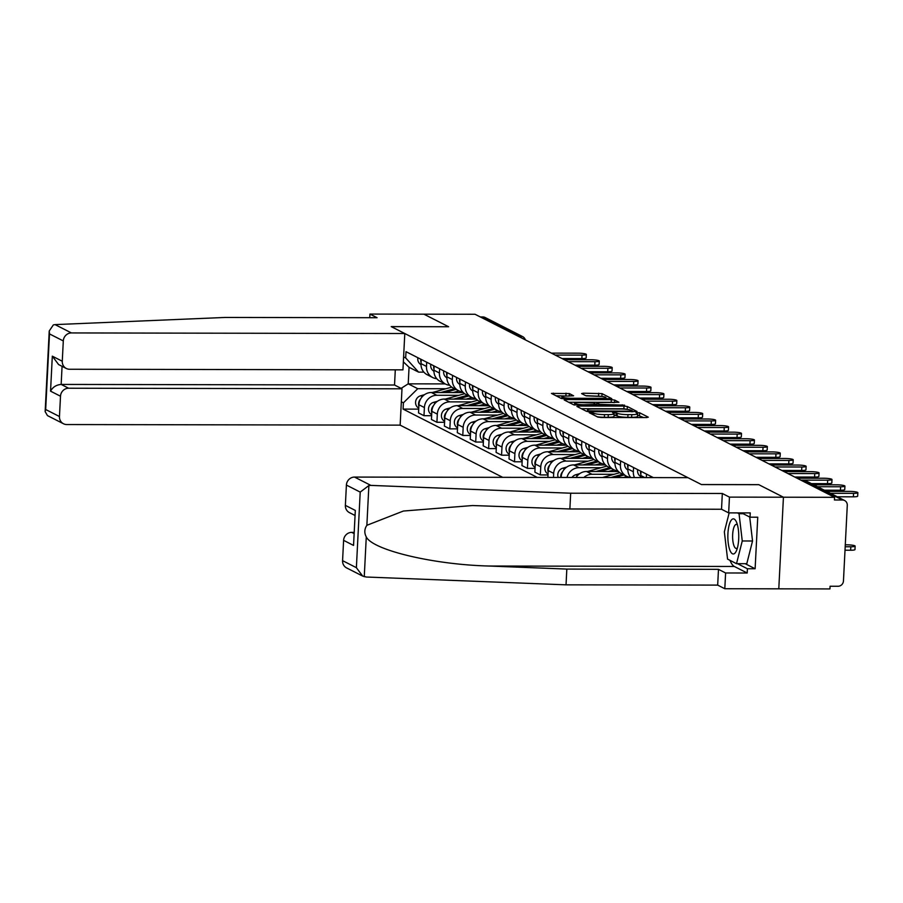 <?xml version="1.0" encoding="UTF-8"?>
<svg xmlns="http://www.w3.org/2000/svg" width="903" height="903" viewBox="0 0 903 903"><rect width="100%" height="100%" fill="white"/><g stroke="black" fill="none" stroke-linecap="round" stroke-linejoin="round"><path stroke-width="1.35" d="M590.381 412.4L589.185 412.682L597.831 417.084L601.161 417.502L646.582 417.581L648.286 417.175L639.64 412.773L636.017 412.682L637.225 413.337A8.488 1.253 2.9 0 1 637.642 413.755A8.488 1.253 2.9 0 1 631.761 414.646L627.969 414.646A8.488 1.253 2.9 0 1 617.302 413.303L613.848 412.445L612.561 412.637L613.769 413.292A8.488 1.253 2.9 0 1 614.175 413.709A8.488 1.253 2.9 0 1 608.295 414.612L604.513 414.601A8.488 1.253 2.9 0 1 593.835 413.258L590.381 412.4M569.364 393.573L551.451 393.415L561.181 398.426L564.51 398.844L611.771 398.652L602.041 393.629L583.315 393.189L581.6 393.595L585.708 395.683L596.68 396.124A7.1 1.05 2.9 0 1 605.947 397.591A7.1 1.05 2.9 0 1 601.037 398.336L571.136 398.279A7.1 1.05 2.9 0 1 561.869 396.812A7.1 1.05 2.9 0 1 566.779 396.067L573.597 395.796L569.364 393.573L569.24 396.067M362.656 576.069L346.605 567.908A8.116 7.619 -63 0 1 342.576 560.661L356.38 567.682L362.656 576.069L366.246 577.017L566.034 584.839L717.682 585.11L724.804 588.733L778.792 588.835L783.432 497.214L758.734 484.64L701.417 484.539L391.281 326.649L448.599 326.751L423.902 314.176L475.057 314.267L834.575 497.305L834.44 499.98L842.409 499.991L804.866 480.881A5.407 1.682 -89.9 0 0 804.607 480.814A5.407 1.682 -89.9 0 0 804.347 480.881M802.304 480.87L804.866 480.881A5.407 5.079 117 0 1 807.056 481.401L844.598 500.51A5.407 5.079 117 0 1 847.285 505.341L843.458 580.934A5.407 5.079 117 0 1 838.04 586.261L830.071 586.25L829.936 588.925L778.792 588.835L783.432 497.214L834.575 497.305M578.586 406.011L576.882 406.418L586.476 411.305L589.817 411.723L637.066 411.531L627.337 406.508L624.007 406.09L578.586 406.011L578.53 407.264M573.823 404.871L564.228 399.984L565.933 399.577L611.354 399.657L614.683 400.074L618.927 402.298L598.666 402.535L596.827 402.817L599.682 404.341L624.616 405.176L573.823 404.871M68.617 388.222A8.116 7.619 117 0 0 60.501 396.225L50.545 391.157C52.78 387.094 56.325 384.847 61.156 384.43L68.617 388.222L401.993 388.809L400.153 425.144L502.678 477.337M480.317 316.942L482.891 316.953A5.407 5.079 -63 0 1 485.069 317.472L522.611 336.593A5.407 5.079 117 0 0 520.433 336.063L482.891 316.953M844.598 500.51A5.407 5.079 117 0 0 842.409 499.991M646.311 477.585L646.492 474.109M641.017 471.332L640.803 475.531A12.439 11.683 117 0 0 640.87 477.574M634.47 477.563A12.439 11.683 -63 0 1 633.342 471.738L633.556 467.528M628.093 464.74L627.878 468.95A12.439 11.683 117 0 0 630.825 477.563M630.7 477.416A12.439 11.683 -63 0 1 626.592 476.253A12.439 11.683 -63 0 1 620.417 465.158L620.632 460.948M615.157 458.16L614.943 462.37A12.439 11.683 117 0 0 621.129 473.477L626.592 476.253M617.776 470.835A12.439 11.683 -63 0 1 613.668 469.673A12.439 11.683 -63 0 1 607.493 458.566L607.696 454.367M602.233 451.579L602.019 455.789A12.439 11.683 117 0 0 608.193 466.896L613.668 469.673M604.841 464.255A12.439 11.683 -63 0 1 600.743 463.092A12.439 11.683 -63 0 1 594.558 451.985L594.772 447.786M589.298 444.998L589.095 449.209A12.439 11.683 117 0 0 595.269 460.304L600.743 463.092M591.916 457.674A12.439 11.683 -63 0 1 587.808 456.512A12.439 11.683 -63 0 1 581.634 445.405L581.848 441.206M583.846 477.484A12.439 11.683 -63 0 1 591.996 474.278L613.995 474.312M576.374 438.418L576.159 442.617A12.439 11.683 117 0 0 582.345 453.724L587.808 456.512M618.442 471.547L586.521 471.49A12.439 11.683 117 0 0 576.069 477.461M578.981 451.094A12.439 11.683 -63 0 1 574.884 449.931A12.439 11.683 -63 0 1 568.698 438.824L568.913 434.614M566.994 477.45A12.439 11.683 -63 0 1 579.06 467.686L601.059 467.731M563.449 431.837L563.235 436.036A12.439 11.683 117 0 0 569.409 447.143L574.884 449.931M605.507 464.966L573.597 464.91A12.439 11.683 117 0 0 561.147 477.168L561.135 477.439M566.057 444.513A12.439 11.683 -63 0 1 561.948 443.35A12.439 11.683 -63 0 1 555.774 432.244L555.988 428.033M553.483 477.427L553.686 473.375A12.439 11.683 -63 0 1 566.136 461.106L588.135 461.151M550.514 425.257L550.299 429.456A12.439 11.683 117 0 0 556.485 440.562L561.948 443.35M592.582 458.385L560.661 458.329A12.439 11.683 117 0 0 548.223 470.587L547.873 477.416M553.133 437.932A12.439 11.683 -63 0 1 549.024 436.77A12.439 11.683 -63 0 1 542.838 425.663L543.053 421.453M547.997 474.955L540.344 474.933L540.762 466.795A12.439 11.683 -63 0 1 553.2 454.525L575.211 454.57M537.59 418.665L537.375 422.875A12.439 11.683 117 0 0 543.55 433.982L549.024 436.77M579.647 451.793L547.737 451.737A12.439 11.683 117 0 0 535.287 464.007L534.881 472.156L540.344 474.933M540.197 431.341A12.439 11.683 -63 0 1 536.1 430.178A12.439 11.683 -63 0 1 529.914 419.071L530.129 414.872M535.073 468.375L527.42 468.352L527.826 460.214A12.439 11.683 -63 0 1 540.276 447.944L562.276 447.978M524.654 412.084L524.44 416.294A12.439 11.683 117 0 0 530.625 427.401L536.1 430.178M566.723 445.213L534.802 445.156A12.439 11.683 117 0 0 522.363 457.426L521.945 465.576L527.42 468.352M527.273 424.76A12.439 11.683 -63 0 1 523.164 423.597A12.439 11.683 -63 0 1 516.99 412.49L517.193 408.291M522.137 461.783L514.484 461.772L514.902 453.622A12.439 11.683 -63 0 1 527.352 441.364L549.351 441.398M511.73 405.503L511.516 409.714A12.439 11.683 117 0 0 517.701 420.821L523.164 423.597M553.787 438.632L521.878 438.576A12.439 11.683 117 0 0 509.427 450.845L509.021 458.984L514.484 461.772M514.338 418.179A12.439 11.683 -63 0 1 510.24 417.017A12.439 11.683 -63 0 1 504.055 405.91L504.269 401.711M509.213 455.202L501.56 455.191L501.978 447.041A12.439 11.683 -63 0 1 514.417 434.783L536.416 434.817M498.795 398.923L498.591 403.122A12.439 11.683 117 0 0 504.766 414.229L510.24 417.017M540.863 432.052L508.953 431.995A12.439 11.683 117 0 0 496.503 444.265L496.086 452.403L501.56 455.191M501.413 411.599A12.439 11.683 -63 0 1 497.305 410.436A12.439 11.683 -63 0 1 491.13 399.329L491.345 395.119M496.278 448.622L488.636 448.61L489.042 440.461A12.439 11.683 -63 0 1 501.492 428.191L523.492 428.236M485.87 392.342L485.656 396.541A12.439 11.683 117 0 0 491.842 407.648L497.305 410.436M527.939 425.471L496.018 425.415A12.439 11.683 117 0 0 483.579 437.673L483.161 445.822L488.636 448.61M488.478 405.018A12.439 11.683 -63 0 1 484.38 403.855A12.439 11.683 -63 0 1 478.195 392.749L478.409 388.538M483.353 442.041L475.7 442.03L476.118 433.88A12.439 11.683 -63 0 1 488.557 421.611L510.556 421.656M472.946 385.762L472.732 389.961A12.439 11.683 117 0 0 478.906 401.067L484.38 403.855M515.003 418.89L483.094 418.834A12.439 11.683 117 0 0 470.644 431.092L470.237 439.242L475.7 442.03M475.554 398.437A12.439 11.683 -63 0 1 471.445 397.275A12.439 11.683 -63 0 1 465.271 386.168L465.485 381.958M470.429 435.46L462.776 435.449L463.183 427.3A12.439 11.683 -63 0 1 475.633 415.03L497.632 415.075M460.011 379.17L459.796 383.38A12.439 11.683 117 0 0 465.982 394.487L471.445 397.275M502.079 412.299L470.158 412.242A12.439 11.683 117 0 0 457.719 424.512L457.302 432.661L462.776 435.449M462.629 391.846A12.439 11.683 -63 0 1 458.521 390.683A12.439 11.683 -63 0 1 452.347 379.587L452.55 375.377M457.494 428.88L449.841 428.857L450.258 420.719A12.439 11.683 -63 0 1 462.708 408.449L484.708 408.483M447.087 372.589L446.872 376.799A12.439 11.683 117 0 0 453.046 387.906L458.521 390.683M489.144 405.718L457.234 405.661A12.439 11.683 117 0 0 444.784 417.931L444.378 426.081L449.841 428.857M449.694 385.265A12.439 11.683 -63 0 1 445.597 384.102A12.439 11.683 -63 0 1 439.411 372.995L439.626 368.796M444.569 422.288L436.917 422.277L437.323 414.138A12.439 11.683 -63 0 1 449.773 401.869L471.772 401.903M434.151 366.008L433.937 370.219A12.439 11.683 117 0 0 440.122 381.326L445.597 384.102M476.22 399.137L444.31 399.081A12.439 11.683 117 0 0 431.86 411.35L431.442 419.5L436.917 422.277M436.77 378.684A12.439 11.683 -63 0 1 432.661 377.522A12.439 11.683 -63 0 1 426.487 366.415L426.701 362.216M431.634 415.707L423.992 415.696L424.399 407.546A12.439 11.683 -63 0 1 436.849 395.288L458.848 395.322M421.227 359.428L421.012 363.638A12.439 11.683 117 0 0 427.198 374.734L432.661 377.522M463.284 392.557L431.374 392.5A12.439 11.683 117 0 0 418.924 404.77L418.518 412.908L423.992 415.696M423.868 372.138L418.586 372.126L409.059 367.284L408.212 383.843L417.75 388.696L403.404 402.828L403.088 409.104L537.229 477.394M403.404 402.828L401.338 401.767M403.607 356.899L405.684 357.949L418.586 372.126M653.343 477.597L406 351.673L405.684 357.949M445.202 383.899L408.212 383.843L401.101 388.358M417.75 388.696L445.913 388.741M418.71 409.127L403.088 409.104M409.059 367.284L403.359 361.866M597.233 416.78A8.488 1.253 2.9 0 0 604.378 417.276L604.513 414.601M614.175 413.709L614.04 416.385A8.488 1.253 2.9 0 1 608.159 417.276L604.378 417.276M637.642 413.755L637.507 416.43A8.488 1.253 2.9 0 1 631.626 417.321L627.833 417.31A8.488 1.253 2.9 0 1 617.167 415.978L614.108 415.12M643.704 417.581L637.563 415.166M627.799 409.488L623.871 408.766L581.329 408.687M589.117 410.865L631.31 411.226L632.597 411.023L631.332 410.334A8.488 1.253 2.9 0 0 620.654 408.991L593.406 408.946A8.488 1.253 2.9 0 0 587.526 409.849A8.488 1.253 2.9 0 0 587.932 410.255L589.072 411.712M568.676 402.253L611.218 402.32L611.354 399.657M613.972 402.569L611.218 402.32M579.557 402.501A7.1 1.05 2.9 0 0 574.647 403.257A7.1 1.05 2.9 0 0 583.914 404.725L596.285 404.465L593.429 402.941L579.557 402.501M602.233 396.473L586.284 395.864M607.053 398.923L605.913 398.336M568.653 396.067L556.034 395.807M845.185 546.755L850.84 546.766A6.219 0.914 2.9 0 0 855.141 546.101A6.219 0.914 2.9 0 0 847.025 544.825L845.287 544.814M855.141 546.101L854.972 549.577A6.219 0.914 -177.1 0 1 850.66 550.232L845.005 550.22M830.433 493.298L853.549 493.343A6.219 0.914 2.9 0 0 857.85 492.688L857.669 496.153A6.219 0.914 -177.1 0 1 853.369 496.819L837.273 496.785M857.85 492.688A6.219 0.914 2.9 0 0 849.734 491.401L826.617 491.356M370.885 485.396L368.875 485.554L360.207 492.101L346.402 485.069A8.116 7.619 -63 0 1 354.518 477.077L370.885 485.396L570.673 493.219L722.321 493.489L729.455 497.124L783.432 497.214L758.813 484.685L701.496 484.584L687.905 477.664L354.518 477.077M745.178 563.686L755.122 568.755L757.741 517.205L750.032 517.193L750.246 512.915L728.653 512.881L721.52 509.247L569.872 508.976L472.551 505.533L403.37 511.042L366.866 525.309C364.361 529.068 364.169 532.939 366.279 536.946C372.86 550.232 434.027 564.714 489.212 566.034L566.824 569.082L718.483 569.341L725.606 572.976L747.199 573.01L734.353 566.474A30.42 9.448 90.1 0 1 730.008 560.357M569.872 508.976L570.673 493.219M728.653 512.881L729.455 497.124M721.52 509.247L722.321 493.489M342.576 560.661L343.603 540.355A8.116 7.619 -63 0 1 351.719 532.364L353.75 533.391M353.807 532.364L351.719 532.364M755.122 568.755L747.413 568.743L747.199 573.01M724.804 588.733L725.606 572.976M717.682 585.11L718.483 569.341M566.034 584.839L566.824 569.082M354.665 515.286L349.405 512.611A8.116 7.619 -63 0 1 345.375 505.375L346.402 485.069M750.032 517.193L741.6 512.904M737.469 563.675L747.413 568.743M345.375 505.375L355.319 510.432L353.547 545.423L343.603 540.355M404.792 333.523L71.416 332.936A8.116 7.619 117 0 0 63.3 340.939L62.273 361.234A8.116 7.619 117 0 0 69.576 369.259L402.952 369.846L404.792 333.523L391.202 326.604L448.52 326.751M63.3 340.939L49.496 333.907L49.236 330.995L53.345 324.911L55.049 324.606L225.4 317.438L377.059 317.709L369.925 314.075L369.745 317.698M369.925 314.075L423.902 314.176L448.52 326.705M60.501 396.225L59.463 416.52A8.116 7.619 117 0 0 66.777 424.545L400.153 425.144M62.07 366.325L61.156 384.43L394.532 385.017L395.3 369.835M394.532 385.017L401.993 388.809M66.303 368.48L58.593 364.552L52.318 356.166L62.273 361.234M63.503 423.767L47.453 415.594L45.15 411.621L45.669 409.499L59.463 416.52M738.688 539.159A17.575 5.463 -89.9 0 0 736.419 521.934A17.575 5.463 -89.9 0 0 727.92 533.673A17.575 5.463 -89.9 0 0 730.369 551.281A17.575 5.463 -89.9 0 0 736.363 550.92A17.575 5.463 -89.9 0 0 738.688 539.159M737.446 524.914A12.032 3.736 -89.9 0 0 736.374 524.395A12.032 3.736 -89.9 0 0 732.66 534.553A12.032 3.736 -89.9 0 0 736.329 548.46A12.032 3.736 -89.9 0 0 737.412 547.952M749.716 517.035L752.538 540.999L746.792 563.686L736.509 563.675L727.57 559.115L724.353 531.867L729.161 512.881M737.412 512.893L739.049 513.728L742.255 540.976L736.509 563.675M743.237 513.728L739.049 513.728M752.538 540.999L742.255 540.976M817.497 486.717L840.614 486.762A6.219 0.914 2.9 0 0 844.926 486.107L844.745 489.573A6.219 0.914 -177.1 0 1 840.445 490.227L824.349 490.205M844.926 486.107A6.219 0.914 2.9 0 0 836.799 484.821L813.693 484.776M800.848 480.125L827.69 480.182A6.219 0.914 2.9 0 0 831.99 479.527L831.821 482.992A6.219 0.914 -177.1 0 1 827.509 483.647L811.413 483.624M831.99 479.527A6.219 0.914 2.9 0 0 823.875 478.24L797.033 478.184M787.913 473.544L814.754 473.59A6.219 0.914 2.9 0 0 819.066 472.935L818.886 476.412A6.219 0.914 -177.1 0 1 814.585 477.066L794.753 477.032M650.476 477.597A6.761 6.344 -63 0 1 650.6 476.208M819.066 472.935A6.219 0.914 2.9 0 0 810.95 471.659L784.097 471.603M774.988 466.964L801.83 467.009A6.219 0.914 2.9 0 0 806.131 466.354L805.961 469.831A6.219 0.914 -177.1 0 1 801.65 470.486L781.829 470.452M640.859 474.493A6.761 6.344 -63 0 1 640.656 471.14M640.791 476.536A6.761 6.344 -63 0 1 637.676 469.628M806.131 466.354A6.219 0.914 2.9 0 0 798.015 465.068L771.173 465.022M762.053 460.383L788.895 460.428A6.219 0.914 2.9 0 0 793.206 459.774L793.026 463.25A6.219 0.914 -177.1 0 1 788.725 463.905L768.904 463.871M627.924 467.912A6.761 6.344 -63 0 1 627.732 464.56M627.867 469.944A6.761 6.344 -63 0 1 624.741 463.047M793.206 459.774A6.219 0.914 2.9 0 0 785.091 458.487L758.249 458.442M749.129 453.803L775.97 453.848A6.219 0.914 2.9 0 0 780.271 453.193L780.102 456.67A6.219 0.914 -177.1 0 1 775.79 457.324L755.969 457.29M614.999 461.331A6.761 6.344 -63 0 1 614.796 457.979M614.932 463.363A6.761 6.344 -63 0 1 611.816 456.455M780.271 453.193A6.219 0.914 2.9 0 0 772.155 451.906L745.314 451.861M736.193 447.222L763.046 447.267A6.219 0.914 2.9 0 0 767.347 446.613L767.166 450.078A6.219 0.914 -177.1 0 1 762.866 450.732L743.045 450.699M602.075 454.751A6.761 6.344 -63 0 1 601.872 451.398M602.008 456.783A6.761 6.344 -63 0 1 598.881 449.875M767.347 446.613A6.219 0.914 2.9 0 0 759.231 445.326L732.389 445.281M622.664 474.256L610.868 477.529M619.819 472.698L602.47 477.506M624.063 474.967L614.841 477.529M627.066 476.479L623.239 477.552M723.269 440.641L750.111 440.687A6.219 0.914 2.9 0 0 754.423 440.032L754.242 443.497A6.219 0.914 -177.1 0 1 749.941 444.152L730.109 444.118M589.14 448.17A6.761 6.344 -63 0 1 588.937 444.818M589.072 450.202A6.761 6.344 -63 0 1 585.957 443.294M754.423 440.032A6.219 0.914 2.9 0 0 746.296 438.745L719.454 438.7M609.728 467.675L595.924 471.501M606.895 466.106L587.526 471.49M579.67 473.669L575.775 474.752A6.761 6.344 117 0 0 571.994 477.461M611.139 468.386L599.885 471.513M614.142 469.899L608.295 471.524M710.345 434.05L737.187 434.106A6.219 0.914 2.9 0 0 741.487 433.44L741.318 436.917A6.219 0.914 -177.1 0 1 737.006 437.571L717.185 437.537M576.216 441.59A6.761 6.344 -63 0 1 576.012 438.226M576.148 443.621A6.761 6.344 -63 0 1 573.033 436.713M741.487 433.44A6.219 0.914 2.9 0 0 733.371 432.165L706.53 432.108M596.804 461.083L582.988 464.921M593.971 459.525L574.59 464.91M566.734 467.088L562.84 468.172A6.761 6.344 117 0 0 558.246 477.427M562.75 471.547A6.761 6.344 117 0 0 560.819 477.439M598.204 461.805L586.961 464.932M601.206 463.318L595.359 464.943M697.409 427.469L724.251 427.514A6.219 0.914 2.9 0 0 728.563 426.859L728.382 430.336A6.219 0.914 -177.1 0 1 724.082 430.991L704.261 430.957M563.28 434.998A6.761 6.344 -63 0 1 563.077 431.645M563.224 437.041A6.761 6.344 -63 0 1 560.097 430.133M728.563 426.859A6.219 0.914 2.9 0 0 720.447 425.573L693.594 425.527M583.869 454.502L570.064 458.34M581.035 452.945L561.666 458.329M553.81 460.507L549.916 461.591A6.761 6.344 117 0 0 548.042 473.973M549.814 464.966A6.761 6.344 117 0 0 548.155 471.953M585.279 455.225L574.026 458.352M588.282 456.737L582.435 458.363M684.485 420.888L711.327 420.933A6.219 0.914 2.9 0 0 715.627 420.279L715.458 423.755A6.219 0.914 -177.1 0 1 711.146 424.41L691.326 424.376M550.356 428.417A6.761 6.344 -63 0 1 550.153 425.065M550.288 430.46A6.761 6.344 -63 0 1 547.173 423.552M715.627 420.279A6.219 0.914 2.9 0 0 707.512 418.992L680.67 418.947M570.944 447.922L557.14 451.76M568.111 446.364L548.731 451.748M540.886 453.927L536.98 455.01A6.761 6.344 117 0 0 535.118 467.393M536.89 458.385A6.761 6.344 117 0 0 535.219 465.372M572.355 448.644L561.102 451.76M575.358 450.157L569.5 451.782M671.55 414.308L698.403 414.353A6.219 0.914 2.9 0 0 702.703 413.698L702.523 417.175A6.219 0.914 -177.1 0 1 698.222 417.829L678.401 417.796M537.42 421.836A6.761 6.344 -63 0 1 537.229 418.484M537.364 423.868A6.761 6.344 -63 0 1 534.237 416.96M702.703 413.698A6.219 0.914 2.9 0 0 694.588 412.411L667.746 412.366M558.009 441.341L544.204 445.179M555.176 439.784L535.806 445.156M527.95 447.346L524.056 448.419A6.761 6.344 117 0 0 522.194 460.801M523.954 451.805A6.761 6.344 117 0 0 522.295 458.792M559.42 442.064L548.177 445.179M562.422 443.576L556.575 445.202M658.626 407.727L685.467 407.772A6.219 0.914 2.9 0 0 689.779 407.118L689.599 410.583A6.219 0.914 -177.1 0 1 685.298 411.249L665.466 411.204M524.496 415.256A6.761 6.344 -63 0 1 524.293 411.903M524.429 417.288A6.761 6.344 -63 0 1 521.313 410.38M689.779 407.118A6.219 0.914 2.9 0 0 681.652 405.831L654.81 405.786M545.085 434.761L531.28 438.598M542.251 433.203L522.882 438.576M515.026 440.754L511.132 441.838A6.761 6.344 117 0 0 509.258 454.22M511.03 445.224A6.761 6.344 117 0 0 509.36 452.211M546.496 435.472L535.242 438.598M549.498 436.996L543.64 438.61M645.69 401.146L672.543 401.192A6.219 0.914 2.9 0 0 676.844 400.537L676.674 404.002A6.219 0.914 -177.1 0 1 672.363 404.657L652.542 404.623M511.572 408.675A6.761 6.344 -63 0 1 511.369 405.323M511.504 410.707A6.761 6.344 -63 0 1 508.378 403.799M676.844 400.537A6.219 0.914 2.9 0 0 668.728 399.25L641.886 399.205M532.16 428.18L518.345 432.006M529.327 426.611L509.947 431.995M502.091 434.174L498.196 435.257A6.761 6.344 117 0 0 496.334 447.64M498.095 438.644A6.761 6.344 117 0 0 496.436 445.63M533.56 428.891L522.318 432.018M536.563 430.404L530.716 432.029M632.766 394.555L659.608 394.611A6.219 0.914 2.9 0 0 663.919 393.956L663.739 397.422A6.219 0.914 -177.1 0 1 659.438 398.076L639.606 398.042M498.637 402.095A6.761 6.344 -63 0 1 498.433 398.742M498.58 404.126A6.761 6.344 -63 0 1 495.454 397.218M663.919 393.956A6.219 0.914 2.9 0 0 655.804 392.67L628.951 392.613M519.225 421.599L505.42 425.426M516.392 420.03L497.022 425.415M489.166 427.593L485.272 428.677A6.761 6.344 117 0 0 483.398 441.059M485.171 432.052A6.761 6.344 117 0 0 483.5 439.05M520.636 422.311L509.382 425.437M523.638 423.823L517.791 425.448M619.842 387.974L646.683 388.019A6.219 0.914 2.9 0 0 650.984 387.364L650.815 390.841A6.219 0.914 -177.1 0 1 646.503 391.496L626.682 391.462M485.712 395.514A6.761 6.344 -63 0 1 485.509 392.15M485.645 397.546A6.761 6.344 -63 0 1 482.529 390.638M650.984 387.364A6.219 0.914 2.9 0 0 642.868 386.089L616.027 386.032M506.301 415.008L492.496 418.845M503.468 413.45L484.087 418.834M476.231 421.012L472.337 422.096A6.761 6.344 117 0 0 470.474 434.478M472.246 425.471A6.761 6.344 117 0 0 470.576 432.458M507.712 415.73L496.458 418.857M510.703 417.242L504.856 418.868M606.906 381.393L633.748 381.438A6.219 0.914 2.9 0 0 638.06 380.784L637.879 384.26A6.219 0.914 -177.1 0 1 633.579 384.915L613.758 384.881M472.777 388.922A6.761 6.344 -63 0 1 472.585 385.57M472.72 390.965A6.761 6.344 -63 0 1 469.594 384.057M638.06 380.784A6.219 0.914 2.9 0 0 629.944 379.497L603.091 379.452M493.365 408.427L479.561 412.265M490.532 406.869L471.163 412.253M463.307 414.432L459.413 415.515A6.761 6.344 117 0 0 457.55 427.898M459.311 418.89A6.761 6.344 117 0 0 457.652 425.877M494.776 409.149L483.534 412.276M497.779 410.662L491.932 412.287M593.982 374.813L620.824 374.858A6.219 0.914 2.9 0 0 625.124 374.203L624.955 377.68A6.219 0.914 -177.1 0 1 620.643 378.334L600.822 378.301M459.853 382.341A6.761 6.344 -63 0 1 459.65 378.989M459.785 384.373A6.761 6.344 -63 0 1 456.67 377.477M625.124 374.203A6.219 0.914 2.9 0 0 617.009 372.916L590.167 372.871M480.441 401.846L466.637 405.684M477.608 400.289L458.239 405.661M450.383 407.851L446.488 408.935A6.761 6.344 117 0 0 444.615 421.317M446.387 412.31A6.761 6.344 117 0 0 444.716 419.297M481.852 402.569L470.598 405.684M484.855 404.081L478.996 405.707M581.047 368.232L607.9 368.277A6.219 0.914 2.9 0 0 612.2 367.623L612.02 371.099A6.219 0.914 -177.1 0 1 607.719 371.754L587.898 371.72M446.929 375.761A6.761 6.344 -63 0 1 446.725 372.408M446.861 377.793A6.761 6.344 -63 0 1 443.734 370.885M612.2 367.623A6.219 0.914 2.9 0 0 604.084 366.336L577.243 366.291M467.506 395.266L453.701 399.103M464.673 393.708L445.303 399.081M437.447 401.271L433.553 402.343A6.761 6.344 117 0 0 431.69 414.725M433.451 405.729A6.761 6.344 117 0 0 431.792 412.716M468.917 395.977L457.674 399.103M471.919 397.501L466.072 399.126M568.122 361.651L594.964 361.697A6.219 0.914 2.9 0 0 599.276 361.042L599.095 364.507A6.219 0.914 -177.1 0 1 594.795 365.162L574.963 365.128M433.993 369.18A6.761 6.344 -63 0 1 433.79 365.828M433.925 371.212A6.761 6.344 -63 0 1 430.81 364.304M599.276 361.042A6.219 0.914 2.9 0 0 591.149 359.755L564.307 359.71M454.581 388.685L440.777 392.512M451.748 387.127L432.379 392.5M424.523 394.679L420.629 395.762A6.761 6.344 117 0 0 418.755 408.145M420.527 399.149A6.761 6.344 117 0 0 418.857 406.136M455.992 389.396L444.739 392.523M458.995 390.909L453.148 392.534M555.198 355.071L582.04 355.116A6.219 0.914 2.9 0 0 586.34 354.461L586.171 357.927A6.219 0.914 -177.1 0 1 581.859 358.581L562.038 358.547M421.069 362.6A6.761 6.344 -63 0 1 420.866 359.247M421.001 364.631A6.761 6.344 -63 0 1 417.886 357.723M586.34 354.461A6.219 0.914 2.9 0 0 578.225 353.175L551.383 353.129M431.86 411.35L437.323 414.138M444.784 417.931L450.258 420.719M457.719 424.512L463.183 427.3M470.644 431.092L476.118 433.88M483.579 437.673L489.042 440.461M496.503 444.265L501.978 447.041M509.427 450.845L514.902 453.622M522.363 457.426L527.826 460.214M535.287 464.007L540.762 466.795M548.223 470.587L553.686 473.375M418.924 404.77L424.399 407.546M431.374 392.5L436.849 395.288M444.31 399.081L449.773 401.869M433.937 370.219L439.411 372.995M457.234 405.661L462.708 408.449M446.872 376.799L452.347 379.587M470.158 412.242L475.633 415.03M459.796 383.38L465.271 386.168M483.094 418.834L488.557 421.611M472.732 389.961L478.195 392.749M496.018 425.415L501.492 428.191M485.656 396.541L491.13 399.329M508.953 431.995L514.417 434.783M498.591 403.122L504.055 405.91M521.878 438.576L527.352 441.364M511.516 409.714L516.99 412.49M534.802 445.156L540.276 447.944M524.44 416.294L529.914 419.071M547.737 451.737L553.2 454.525M537.375 422.875L542.838 425.663M560.661 458.329L566.136 461.106M550.299 429.456L555.774 432.244M573.597 464.91L579.06 467.686M563.235 436.036L568.698 438.824M586.521 471.49L591.996 474.278M576.159 442.617L581.634 445.405M589.095 449.209L594.558 451.985M602.019 455.789L607.493 458.566M614.943 462.37L620.417 465.158M627.878 468.95L633.342 471.738M640.803 475.531L644.844 477.585M421.012 363.638L426.487 366.415M517.87 336.063L520.433 336.063A5.407 1.682 -89.9 0 1 521.437 337.88M593.745 415.008L593.835 413.258M608.159 417.276L608.295 414.612M616.038 415.403L616.173 412.739M617.167 415.978L617.302 413.303M627.833 417.31L627.969 414.646M631.626 417.321L631.761 414.646M639.505 415.448L639.64 412.773M592.628 414.443L592.718 412.694M623.871 408.766L624.007 406.09M627.201 409.183L627.337 406.508M591.42 411.734L591.454 411.158M631.287 411.802L631.31 411.226M632.461 411.802L632.506 411.113M587.864 411.61L587.932 410.255M565.876 400.819L565.933 399.577M614.559 402.569L614.683 400.074M596.838 405.323L596.962 402.952M599.637 405.323L599.682 404.341M602.99 405.334L603.023 404.758M622.167 405.368L622.201 404.792M583.88 405.3L583.914 404.725M594.411 405.323L594.445 404.736M571.102 398.855L571.136 398.279M601.003 398.912L601.037 398.336M583.248 394.43L583.315 393.189M598.565 395.886L598.7 393.211M601.906 396.304L602.041 393.629M553.223 394.374L553.291 393.132M565.899 395.83L566.034 393.155M850.66 550.232L850.84 546.766M853.549 493.343L853.369 496.819M368.875 485.554L366.866 525.309M366.279 536.946L364.259 576.701M356.38 567.682L360.207 492.101M355.319 510.432L353.547 545.423M734.353 566.474L489.212 566.034M49.496 333.907L45.669 409.499M50.545 391.157L52.318 356.166M55.049 324.606L71.416 332.936M840.614 486.762L840.445 490.227M827.69 480.182L827.509 483.647M814.754 473.59L814.585 477.066M801.83 467.009L801.65 470.486M788.895 460.428L788.725 463.905M775.97 453.848L775.79 457.324M763.046 447.267L762.866 450.732M750.111 440.687L749.941 444.152M577.457 475.61L575.775 474.752M737.187 434.106L737.006 437.571M564.533 469.029L562.84 468.172M724.251 427.514L724.082 430.991M551.609 462.449L549.916 461.591M711.327 420.933L711.146 424.41M538.673 455.868L536.98 455.01M698.403 414.353L698.222 417.829M525.749 449.288L524.056 448.419M685.467 407.772L685.298 411.249M512.814 442.696L511.132 441.838M672.543 401.192L672.363 404.657M499.89 436.115L498.196 435.257M659.608 394.611L659.438 398.076M486.954 429.535L485.272 428.677M646.683 388.019L646.503 391.496M474.03 422.954L472.337 422.096M633.748 381.438L633.579 384.915M461.106 416.373L459.413 415.515M620.824 374.858L620.643 378.334M448.17 409.793L446.488 408.935M607.9 368.277L607.719 371.754M435.246 403.212L433.553 402.343M594.964 361.697L594.795 365.162M422.311 396.62L420.629 395.762M582.04 355.116L581.859 358.581M802.169 480.802L804.607 480.814A5.407 5.407 0 0 1 807.056 481.401M525.343 339.867A5.407 5.407 0 0 0 522.611 336.593M632.563 411.802L632.597 411.023M587.435 411.554L587.526 409.849M596.702 405.323L596.827 402.817M574.545 405.075L574.647 403.257M596.24 405.323L596.285 404.465M561.779 398.607L561.869 396.812M605.879 398.923L605.947 397.591M49.236 330.995L45.15 411.621"/></g></svg>
